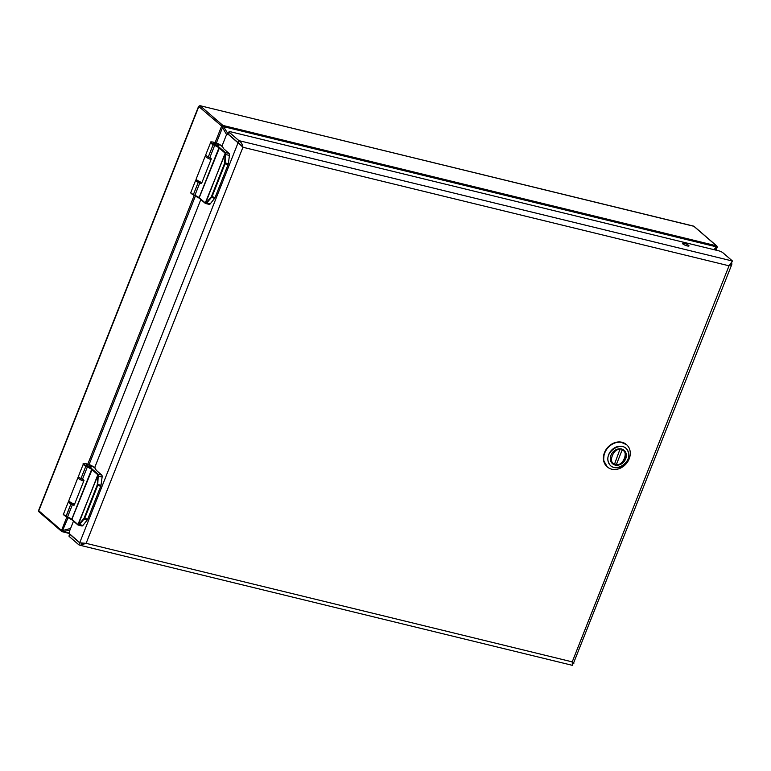 <?xml version="1.0" encoding="UTF-8"?>
<svg xmlns="http://www.w3.org/2000/svg" width="771" height="771" viewBox="0 0 771 771"><rect width="100%" height="100%" fill="white"/><g stroke="black" fill="none" stroke-linecap="round" stroke-linejoin="round"><path stroke-width="1.16" d="M223.619 148.697L229.026 153.439A2.332 1.214 103.7 0 1 229.45 155.376L228.351 163.616A2.332 1.214 -76.3 0 1 228.081 164.657L215.08 197.511A2.332 1.214 -76.3 0 1 214.598 198.369L210.271 203.823A2.332 1.214 103.7 0 1 209.201 204.373L205.549 203.477L205.684 202.927L206.021 203.467L205.298 203.332A2.332 1.214 103.7 0 0 205.51 203.467M210.271 203.823L206.753 202.966L205.549 203.477M225.614 152.822L225.026 163.915L212.025 196.769L206.753 202.966L205.684 202.927L225.402 152.552A2.332 1.214 103.7 0 1 225.614 152.822L205.153 203.265L199.332 198.234L205.057 203.13M213.827 143.599A2.949 0.646 -158.4 0 1 213.528 143.117A2.949 0.646 -158.4 0 1 216.506 143.599A2.949 0.646 -158.4 0 1 219.012 145.285A2.949 0.646 -158.4 0 1 216.805 145.083A2.949 0.646 -158.4 0 1 213.827 143.599M222.077 146.442L220.747 145.295C216.959 141.989 206.464 140.486 213.567 144.264L219.195 147.222L225.402 152.552L229.026 153.439M225.845 153.4L225.219 153.593L224.64 162.835L228.351 163.616M201.549 183.517L200.576 183.45L201.549 183.517L211.331 158.807L210.628 158.055A7.469 1.638 21.6 0 0 209.799 157.679L214.656 145.43A7.469 1.638 -158.4 0 1 218.646 147.598A4.665 1.022 -158.4 0 1 219.003 147.878L224.824 152.899M214.936 144.919L214.656 145.43A5.301 1.166 -158.4 0 1 213.153 144.707L208.305 156.966A5.301 1.166 21.6 0 0 209.799 157.679M208.295 156.956A5.879 1.291 -158.4 0 1 205.78 154.73L210.628 142.471A5.879 1.291 21.6 0 0 213.153 144.707L208.295 156.956M205.067 202.792L199.246 197.771A4.665 1.022 21.6 0 0 198.899 197.492A7.469 1.638 21.6 0 0 194.899 195.323L199.747 183.074A7.469 1.638 -158.4 0 1 200.576 183.45L201.029 183.623M199.747 183.074A5.301 1.166 -158.4 0 1 198.243 182.351L198.243 182.351A5.879 1.291 -158.4 0 1 195.728 180.115A5.879 1.291 -158.4 0 1 196.162 179.845M213.856 143.608A2.911 0.636 -158.4 0 1 213.567 143.127A2.911 0.636 -158.4 0 1 216.506 143.608A2.911 0.636 -158.4 0 1 218.974 145.276A2.911 0.636 -158.4 0 1 216.796 145.073A2.911 0.636 -158.4 0 1 213.856 143.608M96.298 470.291L101.695 475.042A2.332 1.214 103.7 0 1 102.119 476.979L101.02 485.219A2.332 1.214 -76.3 0 1 100.75 486.25L87.749 519.105A2.332 1.214 -76.3 0 1 87.268 519.962L82.94 525.417A2.332 1.214 103.7 0 1 81.871 525.967L78.218 525.07L78.353 524.521L78.69 525.061L77.967 524.935A2.332 1.214 103.7 0 0 78.179 525.061M82.94 525.417L79.423 524.559L78.228 525.08M98.283 474.425L97.695 485.508L84.694 518.363L79.423 524.559L78.353 524.521L98.071 474.155A2.332 1.214 103.7 0 1 98.283 474.425L77.823 524.858L72.002 519.837L77.726 524.733M86.497 465.202A2.949 0.646 -158.4 0 1 86.198 464.711A2.949 0.646 -158.4 0 1 89.176 465.192A2.949 0.646 -158.4 0 1 91.682 466.879A2.949 0.646 -158.4 0 1 89.475 466.677A2.949 0.646 -158.4 0 1 86.497 465.202M94.746 468.045L93.416 466.889C89.629 463.583 79.134 462.08 86.236 465.857L91.865 468.826L98.071 474.155L101.695 475.042M98.515 474.994L97.888 475.187L97.31 484.429L101.02 485.219M74.218 505.111L73.255 505.044L74.218 505.111L84 480.4L83.307 479.658A7.469 1.638 21.6 0 0 82.468 479.283L87.325 467.024A7.469 1.638 -158.4 0 1 91.325 469.192A4.665 1.022 -158.4 0 1 91.672 469.472L97.493 474.493M87.605 466.513L87.325 467.024A5.301 1.166 -158.4 0 1 85.822 466.301L80.974 478.56A5.301 1.166 21.6 0 0 82.468 479.283M80.974 478.56A5.879 1.291 -158.4 0 1 78.449 476.324L83.297 464.075A5.879 1.291 21.6 0 0 85.822 466.301L80.974 478.56M77.736 524.396L71.915 519.365A4.665 1.022 21.6 0 0 71.568 519.095A7.469 1.638 21.6 0 0 67.569 516.927L72.416 504.668A7.469 1.638 -158.4 0 1 73.255 505.044L73.698 505.217M72.416 504.668A5.301 1.166 -158.4 0 1 70.922 503.945L70.913 503.945A5.879 1.291 -158.4 0 1 68.397 501.719A5.879 1.291 -158.4 0 1 68.831 501.449M86.525 465.212A2.911 0.636 -158.4 0 1 86.236 464.73A2.911 0.636 -158.4 0 1 89.176 465.202A2.911 0.636 -158.4 0 1 91.643 466.869A2.911 0.636 -158.4 0 1 89.465 466.667A2.911 0.636 -158.4 0 1 86.525 465.212M73.496 521.119L69.882 530.246A3.363 1.744 -76.3 0 0 69.708 533.956L79.75 542.63A4.481 0.983 21.6 0 0 80.039 542.851L86.121 543.333L572.227 661.875L572.352 665.132M731.448 263.075L731.583 263.19A4.481 0.983 -158.4 0 1 731.795 263.403L731.804 264.492L729.038 265.802L732.45 260.993L722.87 252.724A3.363 0.742 21.6 0 0 718.649 250.806L230.693 131.802A3.363 0.742 21.6 0 0 229.006 131.812A3.363 0.742 21.6 0 0 229.344 132.361L238.914 140.63C241.227 142.182 242.566 144.389 242.942 147.261L86.121 543.333L80.049 545.27L78.883 544.837L69.313 536.558A3.363 0.742 -158.4 0 1 68.976 536.009L69.766 534.004A3.363 0.742 -158.4 0 0 70.113 534.534L79.683 542.803L78.883 544.837M732.431 261.032L238.914 140.63L238.114 142.664L242.942 147.261L239.135 143.223M223.6 148.755L222.144 145.68L225.893 136.207A3.363 1.744 -76.3 0 1 227.994 134.154L238.046 142.837A4.481 0.983 21.6 0 0 238.326 143.059M81.967 543.15L80.309 542.9M731.804 264.492L573.508 663.195C574.356 663.368 573.932 662.925 572.227 661.875L572.892 662.328M572.419 665.19L573.219 663.156L572.342 662.781M82.613 543.227L81.504 543.247M240.494 144.389L242.47 146.847M200.826 199.525L94.814 467.274L96.269 470.358M687.24 245.93A3.508 0.771 -158.4 0 1 683.916 244.638A3.508 0.771 -158.4 0 1 682.47 243.347A3.508 0.771 -158.4 0 1 686.017 243.925A3.508 0.771 -158.4 0 1 688.995 245.93A3.508 0.771 -158.4 0 1 687.24 245.93M731.342 263.123L732.45 260.993M573.508 663.195L572.458 662.906M731.795 263.403L731.255 263.248M572.574 663.002L573.152 663.099M229.006 131.812L228.197 133.836A3.363 0.742 21.6 0 0 228.534 134.395L229.344 132.361M238.114 142.664L228.534 134.395M625.792 452.606A8.866 7.315 -49.2 0 1 622.669 463.005A8.866 7.315 -49.2 0 1 612.55 463.737A8.866 7.315 -49.2 0 1 612.81 452.24A8.866 7.315 -49.2 0 1 624.134 450.312A8.866 7.315 -49.2 0 1 625.792 452.606M627.941 451.334C623.575 439.47 603.317 451.478 608.743 462.716C613.118 474.579 633.367 462.571 627.941 451.334L627.922 451.286M604.618 463.178A14.707 12.134 130.8 0 0 607.375 466.985A14.707 12.134 130.8 0 0 624.153 465.771A14.707 12.134 130.8 0 0 629.348 448.52A14.707 12.134 130.8 0 0 626.601 444.722A14.707 12.134 130.8 0 0 609.813 445.937A14.707 12.134 130.8 0 0 604.618 463.178M621.763 449.05L622.024 450.274L616.501 464.229L615.856 464.672L614.699 463.67M620.183 449.83C613.861 447.18 607.538 463.14 614.66 463.776L620.135 448.78M622.024 450.274C629.155 450.91 622.833 466.869 616.501 464.229L615.856 464.672M215.138 142.519L221.585 126.232A1.118 0.925 -49.2 0 1 222.915 125.442L716.452 245.804A1.118 0.925 -49.2 0 1 716.779 245.968L694.016 226.317A1.118 0.925 130.8 0 0 693.688 226.144L693.119 226.009M713.859 249.631L716.808 246.624A1.87 0.973 103.7 0 0 716.452 245.804L693.688 226.144L199.949 105.666L198.59 106.369L38.646 510.354L38.984 511.848A1.118 0.925 130.8 0 1 38.791 510.768L38.646 510.354M226.713 134.819L222.501 127.581L223.272 126.261A1.87 0.973 103.7 0 0 222.915 125.442L200.152 105.781A1.118 0.925 130.8 0 0 198.822 106.571L199.304 106.938M223.272 126.261L228.264 134.221M68.089 517.572L62.403 530.949L62.73 531.73A1.87 0.973 103.7 0 1 62.306 531.797A1.87 0.973 103.7 0 1 62.085 531.672A1.118 0.925 -49.2 0 1 61.555 530.429L38.791 510.768L198.822 106.571L222.434 126.752M69.949 530.082L62.73 531.73M716.808 246.624L717.136 247.395L715.228 249.968M214.598 198.369L211.042 197.183L206.281 202.532M228.081 164.657L224.448 163.664L211.447 196.518L215.08 197.511M229.45 155.376L225.296 154.489M193.405 195.024L193.415 195.024C190.919 193.425 190.08 192.538 190.871 192.374A5.879 1.291 -158.4 0 0 193.396 194.6L198.243 182.351L193.396 194.61A5.301 1.166 21.6 0 0 194.899 195.323L193.405 195.024L199.477 198.311M191.141 193.029L193.367 194.986M219.581 147.531L199.082 198.002M219.195 147.222L198.976 197.954L194.832 195.699M211.447 196.518L211.042 197.183M224.64 162.835L224.448 163.664M197.106 180.163L197.241 181.089L201.607 183.363M211.032 159.558A5.879 1.291 -158.4 0 1 205.308 155.915L196.2 178.93A5.879 1.291 21.6 0 0 201.915 182.573M87.268 519.962L83.711 518.787L78.95 524.126M100.75 486.25L97.117 485.258L84.116 518.112L87.749 519.105M102.119 476.979L97.975 476.083M91.865 468.826L71.645 519.558L67.569 516.927A5.301 1.166 21.6 0 1 66.065 516.204L70.913 503.945L66.084 516.628L72.146 519.905M63.81 514.633L66.036 516.589M92.25 469.125L71.761 519.606M66.084 516.628L66.084 516.628C63.588 515.018 62.75 514.132 63.55 513.968A5.879 1.291 -158.4 0 0 66.065 516.204L67.501 517.293M84.116 518.112L83.711 518.787M97.31 484.429L97.117 485.258M69.776 501.767L69.91 502.682L74.276 504.957M83.702 481.152A5.879 1.291 -158.4 0 1 77.977 477.509L68.87 500.533A5.879 1.291 21.6 0 0 74.585 504.176M572.227 661.875L729.038 265.802L242.942 147.261M238.046 142.837L79.75 542.63M69.313 536.558L70.113 534.534M628.047 451.16A11.604 9.58 130.8 0 0 614.42 447.912A11.604 9.58 130.8 0 0 608.56 462.783A11.604 9.58 130.8 0 0 622.197 466.079A11.604 9.58 130.8 0 0 628.047 451.16M626.447 444.597A14.707 12.134 130.8 0 0 626.303 444.462A14.707 12.134 130.8 0 0 607.5 447.662A14.707 12.134 130.8 0 0 607.076 466.725A14.707 12.134 130.8 0 0 607.22 466.85M621.975 449.233A8.587 7.084 -49.2 0 1 623.604 450.225L622.573 449.339M614.015 464.219A8.587 7.084 -49.2 0 1 612.386 463.217A8.587 7.084 -49.2 0 1 610.507 460.22M717.175 247.298L716.779 245.968A1.118 0.925 -49.2 0 1 717.059 246.701M62.403 530.949L61.555 530.429L66.865 517.023M87.807 464.123L194.196 195.42M222.501 127.581L216.4 142.963M195.42 195.969L89.079 464.566M63 530.419L70.595 528.453M716.201 246.797L223.908 126.743M63.559 531.739L69.496 533.185M715.96 250.151L716.76 248.117M716.047 250.17L717.136 247.395M222.067 146.374L220.891 145.362C216.911 142.153 209.028 141.103 210.628 142.471M190.871 192.374L195.728 180.115M205.915 155.222L205.308 155.915M201.597 183.392L196.894 180.906L196.2 178.93M94.737 467.978L93.561 466.956C89.581 463.747 81.697 462.696 83.297 464.075M63.55 513.968L68.397 501.719M78.584 476.825L77.977 477.509M74.267 504.986L69.563 502.509L68.87 500.533M80.049 545.27L572.352 665.334M626.601 444.722L620.414 441.976L614.198 442.872C609.302 444.915 605.948 448.481 604.127 453.56L603.587 460.441L607.375 466.985M614.082 464.258L611.355 462.33M615.99 464.73C619.335 464.874 622.091 463.429 624.259 460.403C625.281 458.041 627.71 455.854 623.604 450.225M69.573 533.561L61.747 531.508L38.984 511.848M199.949 105.666L694.016 226.317"/></g></svg>
